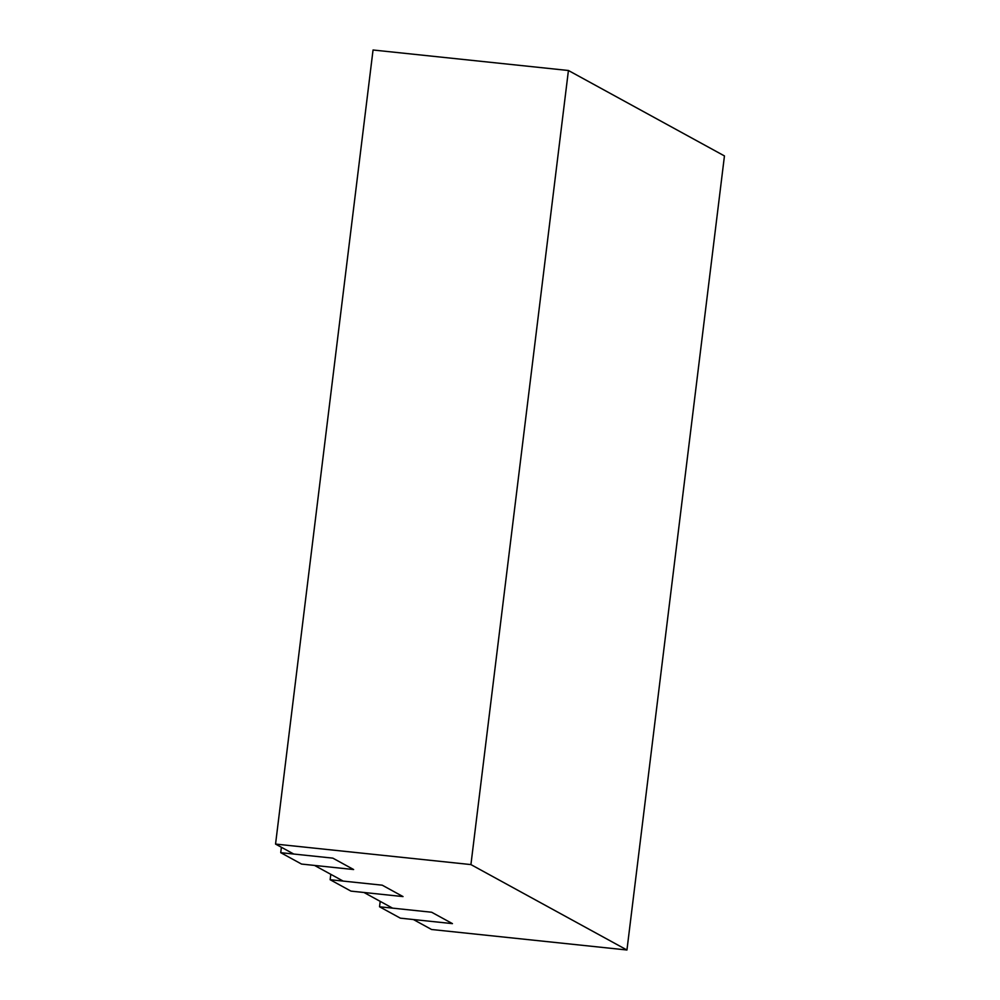 <?xml version="1.0" encoding="UTF-8"?>
<svg xmlns="http://www.w3.org/2000/svg" width="1000" height="1000" viewBox="0 0 1000 1000"><rect width="100%" height="100%" fill="white"/><g stroke="black" fill="none" stroke-linecap="round" stroke-linejoin="round"><path stroke-width="1.5" d="M280.725 852.675L332.825 858.138L353.638 869.538L314.562 865.438L343.162 881.087L382.238 885.188L403.038 896.587L363.963 892.475L392.562 908.138L431.637 912.237L452.45 923.625L413.375 919.525L431.575 929.5L626.95 950L724.45 155.925L568.425 70.5L373.05 50L275.55 844.075L293.75 854.038L332.825 858.138L353.638 869.538L301.537 864.062L280.725 852.675L281.4 847.275M568.425 70.5L470.925 864.587L626.95 950M470.925 864.587L275.55 844.075M379.538 906.775L400.35 918.162L452.45 923.625L431.637 912.237L379.538 906.775L380.2 901.375M330.138 879.725L350.938 891.112L403.038 896.587L382.238 885.188L330.138 879.725L330.8 874.325"/></g></svg>
